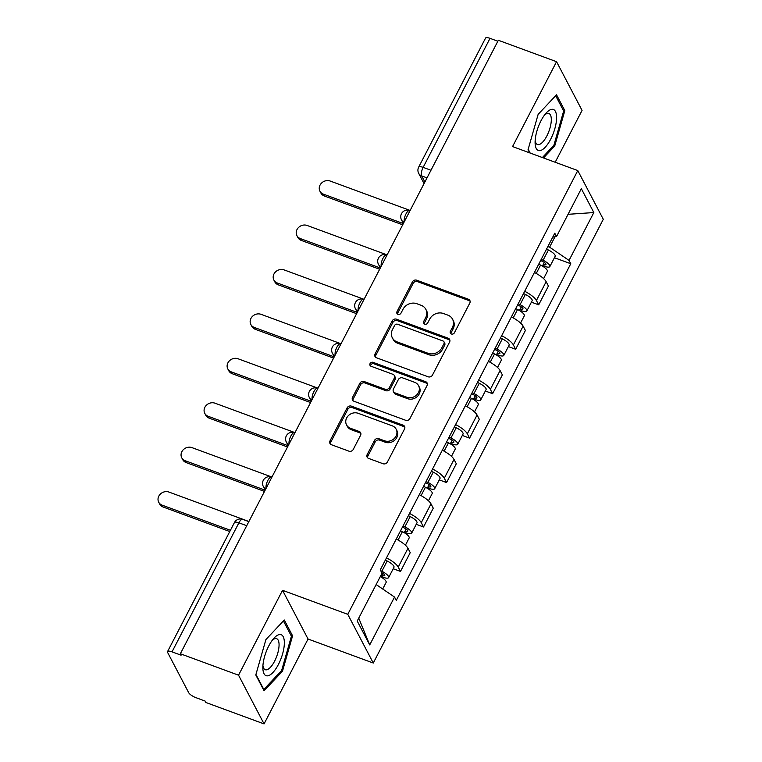 <?xml version="1.0" encoding="UTF-8"?>
<svg xmlns="http://www.w3.org/2000/svg" width="762" height="762" viewBox="0 0 762 762"><rect width="100%" height="100%" fill="white"/><g stroke="black" fill="none" stroke-linecap="round" stroke-linejoin="round"><path stroke-width="1.14" d="M451.38 333.994A2.305 2.029 -27.6 0 0 454.409 332.775L469.802 303.066A3.296 2.896 -27.6 0 0 468.382 299.218L416.7 280.197A3.296 2.896 -27.6 0 0 412.385 281.94L396.983 311.639A2.305 2.029 -27.6 0 0 397.983 314.335A2.305 2.029 -27.6 0 0 401.002 313.115L403.003 309.277A10.554 9.277 -27.6 0 1 416.824 303.714L421.129 305.295A10.554 9.277 -27.6 0 1 425.844 309.343A10.554 9.277 -27.6 0 1 425.682 317.621L423.682 321.469A2.305 2.029 -27.6 0 0 424.682 324.164A2.305 2.029 -27.6 0 0 427.701 322.945L429.701 319.097A10.554 9.277 -27.6 0 1 443.522 313.534L447.827 315.125A10.554 9.277 -27.6 0 1 452.542 319.173A10.554 9.277 -27.6 0 1 452.38 327.45L450.39 331.289A2.305 2.029 -27.6 0 0 451.38 333.994M367.179 454.552A3.296 2.896 -27.6 0 0 368.598 458.41L383.096 463.744A3.296 2.896 -27.6 0 0 387.42 462.001L404.517 429.016A3.296 2.896 -27.6 0 0 403.098 425.158L351.415 406.146A3.296 2.896 -27.6 0 0 347.101 407.88L330.003 440.874A3.296 2.896 -27.6 0 0 331.422 444.722L348.939 451.171A3.296 2.896 -27.6 0 0 353.254 449.428L360.569 435.312A3.296 2.896 -27.6 0 0 359.15 431.454L350.463 428.263A8.82 7.753 -27.6 0 1 346.529 424.872A8.82 7.753 -27.6 0 1 348.367 415.652A8.82 7.753 -27.6 0 1 358.216 413.309L392.24 425.825A8.82 7.753 -27.6 0 1 396.173 429.216A8.82 7.753 -27.6 0 1 394.335 438.436A8.82 7.753 -27.6 0 1 384.486 440.779L378.819 438.693A3.296 2.896 -27.6 0 0 374.494 440.436L367.179 454.552L367.922 455.971A3.296 2.896 -27.6 0 0 367.617 457.791M347.767 614.324L282.54 590.312L238.544 675.189L180.346 653.767L498.348 40.272L556.555 61.693L512.559 146.571L577.787 170.574L347.767 614.324L373.275 663.026L603.294 219.285L577.787 170.574M428.168 376.799A3.296 2.896 -27.6 0 0 432.483 375.056L449.59 342.071A3.296 2.896 -27.6 0 0 448.161 338.214L396.488 319.192A3.296 2.896 -27.6 0 0 392.163 320.935L375.066 353.92A3.296 2.896 -27.6 0 0 376.485 357.778L428.168 376.799M427.053 385.543L409.956 418.529A3.296 2.896 -27.6 0 1 405.632 420.272L353.959 401.25A3.296 2.896 -27.6 0 1 352.53 397.393L359.855 383.276A3.296 2.896 -27.6 0 1 364.169 381.543L385.134 389.258A3.296 2.896 -27.6 0 0 389.449 387.515L394.306 378.152A3.296 2.896 -27.6 0 0 392.887 374.294L371.065 366.265A2.305 2.029 -27.6 0 1 373.094 362.35L425.634 381.686A3.296 2.896 -27.6 0 1 427.053 385.543M238.544 675.189L264.062 723.9L205.854 702.478L205.111 701.059L196.044 697.716A6.715 2 -152.6 0 1 188.709 692.725L167.659 652.539A6.715 2 -152.6 0 1 167.545 651.596L234.42 522.58A6.715 2 27.4 0 1 238.897 522.827L172.022 651.853A6.715 2 -152.6 0 0 167.545 651.596M555.184 162.258L582.063 110.404L556.555 61.693M264.062 723.9L308.058 639.023L373.275 663.026M180.346 653.767L181.089 655.187L172.022 651.853M430.968 170.25L423.148 167.373A6.715 2 27.4 0 0 418.671 167.126L485.546 38.1A6.715 2 27.4 0 1 490.023 38.348L423.148 167.373A6.715 2.505 110.2 0 0 421.681 175.908L424.882 182.013M497.853 41.234L490.023 38.348M524.685 291.274A15.459 4.591 27.4 0 1 536.41 300.504L546.154 281.702A15.459 4.591 -152.6 0 0 534.429 272.482M546.154 281.702L548.43 286.036L538.686 304.838L531.4 302.152M536.41 300.504L538.686 304.838M508.368 346.586L515.655 349.263L525.399 330.47L523.123 326.136A15.459 4.591 -152.6 0 0 511.397 316.916M501.653 335.709A15.459 4.591 27.4 0 1 513.378 344.938L515.655 349.263M485.337 391.02L492.623 393.697L502.368 374.904L500.091 370.57A15.459 4.591 -152.6 0 0 488.366 361.34M478.622 380.143A15.459 4.591 27.4 0 1 490.347 389.363L492.623 393.697M462.315 435.454L469.592 438.131L479.336 419.329L477.06 415.004A15.459 4.591 -152.6 0 0 465.334 405.775M455.59 424.577A15.459 4.591 27.4 0 1 467.316 433.797L469.592 438.131M439.283 479.879L446.561 482.565L456.305 463.763L454.028 459.429A15.459 4.591 -152.6 0 0 442.303 450.209M432.559 469.001A15.459 4.591 27.4 0 1 444.284 478.231L446.561 482.565M416.252 524.313L423.529 526.99L433.273 508.197L431.006 503.863A15.459 4.591 -152.6 0 0 419.271 494.643M409.527 513.436A15.459 4.591 27.4 0 1 421.262 522.665L423.529 526.99M393.221 568.747L400.498 571.424L410.242 552.631L407.975 548.297A15.459 4.591 -152.6 0 0 396.24 539.067M386.496 557.87A15.459 4.591 27.4 0 1 398.231 567.09L400.498 571.424M547.878 246.545L549.592 247.174L554.965 236.791M552.745 237.144L556.536 236.544L581.339 188.7L593.836 212.55L569.033 260.404L549.592 247.174M376.152 584.549L394.526 597.056L396.278 600.399L570.776 263.738L569.033 260.404M394.526 597.056L369.722 644.909L357.226 621.049L382.029 573.205L380.286 569.862L554.784 233.21L556.536 236.544M543.497 157.953L554.717 146.018L564.823 110.623L556.527 94.793L538.143 114.367L528.037 149.762L529.657 152.857M282.54 590.312L308.058 639.023M264.081 690.791L282.473 671.227L292.579 635.822L284.293 620.001L265.9 639.575L255.794 674.97L264.081 690.791M554.431 257.727L570.776 263.738M593.836 212.55L568.061 214.312M358.74 618.134L369.722 644.909M553.593 145.609L554.717 146.018M563.128 109.995L564.823 110.623M281.359 670.808L282.473 671.227M290.893 635.203L292.579 635.822M450.885 333.727A2.305 2.029 -27.6 0 1 451.133 332.718L453.123 328.87A10.554 9.277 -27.6 0 0 453.285 320.592L452.542 319.173M425.844 309.343L426.587 310.763A10.554 9.277 -27.6 0 1 426.425 319.04L424.434 322.888A2.305 2.029 -27.6 0 0 424.186 323.898M470.106 301.247A3.296 2.896 -27.6 0 0 469.125 300.638L417.452 281.616A3.296 2.896 -27.6 0 0 413.128 283.359L397.726 313.058A2.305 2.029 -27.6 0 0 397.488 314.077M449.894 340.252A3.296 2.896 -27.6 0 0 448.913 339.633L397.231 320.612A3.296 2.896 -27.6 0 0 392.916 322.355L375.809 355.34A3.296 2.896 -27.6 0 0 375.504 357.159M443.97 343.662A2.305 2.029 -27.6 0 0 442.979 340.966L397.621 324.269A2.305 2.029 -27.6 0 0 394.592 325.488L392.497 329.546A10.554 9.277 -27.6 0 0 392.335 337.823A10.554 9.277 -27.6 0 0 397.04 341.871L428.044 353.282A10.554 9.277 -27.6 0 0 441.874 347.72L443.97 343.662L444.713 345.081A2.305 2.029 -27.6 0 0 444.751 343.271L444.008 341.852M392.335 337.823L393.078 339.242A10.554 9.277 -27.6 0 0 397.783 343.291L397.04 341.871M444.713 345.081L442.617 349.139A10.554 9.277 -27.6 0 1 428.796 354.701L397.783 343.291M394.354 375.561L395.097 376.98A3.296 2.896 -27.6 0 1 395.049 379.571L390.192 388.934A3.296 2.896 -27.6 0 1 385.877 390.677L364.912 382.962A3.296 2.896 -27.6 0 0 360.597 384.696L353.282 398.821A3.296 2.896 -27.6 0 0 352.968 400.631M427.358 383.724A3.296 2.896 -27.6 0 0 426.377 383.105L373.837 363.769A2.305 2.029 -27.6 0 0 370.57 366.008M406.879 397.259A8.82 7.753 -27.6 0 0 416.728 394.916A8.82 7.753 -27.6 0 0 418.567 385.686A8.82 7.753 -27.6 0 0 414.633 382.305L402.641 377.885A3.296 2.896 -27.6 0 0 398.326 379.628L393.468 388.991A3.296 2.896 -27.6 0 0 394.887 392.849L406.879 397.259L407.622 398.678A8.82 7.753 -27.6 0 0 417.471 396.335A8.82 7.753 -27.6 0 0 419.31 387.106L418.567 385.686M393.421 391.582L394.164 393.002A3.296 2.896 -27.6 0 0 395.63 394.268L394.887 392.849M407.622 398.678L395.63 394.268M396.173 429.216L396.926 430.635A8.82 7.753 -27.6 0 1 395.078 439.855A8.82 7.753 -27.6 0 1 385.229 442.208L379.562 440.112A3.296 2.896 -27.6 0 0 375.237 441.855L367.922 455.971M346.529 424.872L347.272 426.301A8.82 7.753 -27.6 0 0 351.206 429.682L350.463 428.263M360.883 433.492A3.296 2.896 -27.6 0 0 359.893 432.883L351.206 429.682M404.832 427.196A3.296 2.896 -27.6 0 0 403.841 426.577L352.168 407.565A3.296 2.896 -27.6 0 0 347.843 409.299L330.746 442.293A3.296 2.896 -27.6 0 0 330.432 444.103M538.734 264.176L540.582 265.09A8.401 2.496 27.4 0 1 547.345 271.396L543.601 278.625M540.649 260.49L542.734 261.518A4.029 1.2 27.4 0 1 545.983 264.547A4.029 1.2 27.4 0 1 543.287 264.395L542.42 266.081M410.127 210.464L330.165 181.032A7.725 6.791 -27.6 0 0 321.535 183.09A7.725 6.791 -27.6 0 0 319.926 191.176A7.725 6.791 -27.6 0 0 323.374 194.139L403.336 223.571M541.249 259.337L543.087 260.242A8.401 2.496 27.4 0 1 549.859 266.557A8.401 2.496 27.4 0 1 544.259 266.243L543.858 267.005M546.564 249.079L548.402 249.993A8.401 2.496 27.4 0 1 555.174 256.308L549.859 266.557M402.688 224.819L324.336 195.986A7.725 6.791 152.4 0 1 320.888 193.015L319.926 191.176M544.306 262.442L543.287 264.395L544.259 266.243M515.703 308.61L517.55 309.515A8.401 2.496 27.4 0 1 524.313 315.83L520.57 323.05M517.617 304.914L519.703 305.953A4.029 1.2 27.4 0 1 522.951 308.981A4.029 1.2 27.4 0 1 520.265 308.829L519.389 310.515M387.096 254.899L307.134 225.466A7.725 6.791 -27.6 0 0 298.504 227.524A7.725 6.791 -27.6 0 0 296.894 235.601A7.725 6.791 -27.6 0 0 300.342 238.573L380.305 268.005M518.217 303.762L520.055 304.676A8.401 2.496 27.4 0 1 526.828 310.991A8.401 2.496 27.4 0 1 521.227 310.677L520.827 311.439M523.532 293.513L525.37 294.427A8.401 2.496 27.4 0 1 532.143 300.733L526.828 310.991M379.657 269.253L301.304 240.421A7.725 6.791 152.4 0 1 297.856 237.449L296.894 235.601M521.275 306.876L520.265 308.829L521.227 310.677M492.671 353.035L494.519 353.949A8.401 2.496 27.4 0 1 501.282 360.264L497.538 367.484M494.586 349.348L496.672 350.377A4.029 1.2 27.4 0 1 499.92 353.416A4.029 1.2 27.4 0 1 497.234 353.263L496.357 354.949M364.065 299.333L284.102 269.9A7.725 6.791 -27.6 0 0 275.473 271.958A7.725 6.791 -27.6 0 0 273.863 280.035A7.725 6.791 -27.6 0 0 277.311 282.997L357.273 312.43M495.186 348.196L497.024 349.11A8.401 2.496 27.4 0 1 503.796 355.425A8.401 2.496 27.4 0 1 498.196 355.111L497.796 355.873M500.501 337.947L502.339 338.852A8.401 2.496 27.4 0 1 509.111 345.167L503.796 355.425M356.626 313.687L278.273 284.845A7.725 6.791 152.4 0 1 274.825 281.883L273.863 280.035M498.243 351.301L497.234 353.263L498.196 355.111M551.736 109.328A21.841 8.153 110.2 0 0 545.916 113.319A21.841 8.153 110.2 0 0 535.095 142.704A21.841 8.153 110.2 0 0 539.953 150.628A21.841 8.153 110.2 0 0 554.831 128.711A21.841 8.153 110.2 0 0 551.736 109.328M535.162 140.408A16.535 6.172 110.2 0 0 537.467 144.513A16.535 6.172 110.2 0 0 538.715 144.628A16.535 6.172 110.2 0 0 549.507 129.588A16.535 6.172 110.2 0 0 548.888 113.481A16.535 6.172 110.2 0 0 547.64 113.367A16.535 6.172 110.2 0 0 544.478 115.11M555.66 95.726L563.661 111.014L553.869 145.313L542.382 157.543M530.171 153.048L528.18 149.247M279.492 634.536A21.841 8.153 110.2 0 0 273.672 638.527A21.841 8.153 110.2 0 0 262.861 667.912A21.841 8.153 110.2 0 0 267.71 675.827A21.841 8.153 110.2 0 0 282.588 653.92A21.841 8.153 110.2 0 0 279.492 634.536M262.928 665.617A16.535 6.172 110.2 0 0 265.224 669.722A16.535 6.172 110.2 0 0 266.471 669.836A16.535 6.172 110.2 0 0 277.263 654.796A16.535 6.172 110.2 0 0 276.644 638.689A16.535 6.172 110.2 0 0 275.396 638.566A16.535 6.172 110.2 0 0 272.234 640.318M283.416 620.935L291.417 636.222L281.635 670.512L263.814 689.477L255.946 674.456M263.3 689.286L263.814 689.477M469.64 397.469L471.488 398.383A8.401 2.496 27.4 0 1 478.25 404.698L474.507 411.918M471.554 393.783L473.64 394.811A4.029 1.2 27.4 0 1 476.888 397.84A4.029 1.2 27.4 0 1 474.202 397.688L473.326 399.383M341.033 343.767L261.071 314.335A7.725 6.791 -27.6 0 0 252.441 316.382A7.725 6.791 -27.6 0 0 250.831 324.469A7.725 6.791 -27.6 0 0 254.279 327.431L334.242 356.864M472.154 392.63L473.993 393.544A8.401 2.496 27.4 0 1 480.765 399.85A8.401 2.496 27.4 0 1 475.164 399.536L474.764 400.307M477.469 382.372L479.308 383.286A8.401 2.496 27.4 0 1 486.08 389.601L480.765 399.85M333.594 358.111L255.241 329.279A7.725 6.791 152.4 0 1 251.793 326.317L250.831 324.469M475.212 395.735L474.202 397.688L475.164 399.536M446.608 441.903L448.456 442.817A8.401 2.496 27.4 0 1 455.219 449.123L451.475 456.352M448.523 438.217L450.609 439.245A4.029 1.2 27.4 0 1 453.857 442.274A4.029 1.2 27.4 0 1 451.171 442.122L450.294 443.808M318.002 388.191L238.039 358.759A7.725 6.791 -27.6 0 0 229.41 360.817A7.725 6.791 -27.6 0 0 227.8 368.903A7.725 6.791 -27.6 0 0 231.248 371.866L311.21 401.298M449.123 437.064L450.961 437.969A8.401 2.496 27.4 0 1 457.733 444.284A8.401 2.496 27.4 0 1 452.133 443.97L451.733 444.732M454.438 426.806L456.276 427.72A8.401 2.496 27.4 0 1 463.048 434.035L457.733 444.284M310.563 402.546L232.21 373.713A7.725 6.791 152.4 0 1 228.762 370.742L227.8 368.903M452.18 440.169L451.171 442.122L452.133 443.97M423.577 486.337L425.425 487.242A8.401 2.496 27.4 0 1 432.187 493.557L428.444 500.777M425.491 482.641L427.577 483.68A4.029 1.2 27.4 0 1 430.825 486.708A4.029 1.2 27.4 0 1 428.139 486.556L427.263 488.242M294.97 432.625L215.008 403.193A7.725 6.791 -27.6 0 0 206.378 405.251A7.725 6.791 -27.6 0 0 204.768 413.328A7.725 6.791 -27.6 0 0 208.216 416.3L288.179 445.732M426.091 481.489L427.93 482.403A8.401 2.496 27.4 0 1 434.702 488.718A8.401 2.496 27.4 0 1 429.101 488.404L428.711 489.166M431.406 471.24L433.245 472.154A8.401 2.496 27.4 0 1 440.017 478.46L434.702 488.718M287.531 446.98L209.179 418.147A7.725 6.791 152.4 0 1 205.73 415.176L204.768 413.328M429.149 484.594L428.139 486.556L429.101 488.404M400.545 530.762L402.393 531.676A8.401 2.496 27.4 0 1 409.156 537.991L405.413 545.211M402.46 527.075L404.546 528.104A4.029 1.2 27.4 0 1 407.794 531.143A4.029 1.2 27.4 0 1 405.108 530.99L404.231 532.676M271.939 477.06L191.976 447.627A7.725 6.791 -27.6 0 0 183.347 449.685A7.725 6.791 -27.6 0 0 181.737 457.762A7.725 6.791 -27.6 0 0 185.185 460.724L265.147 490.157M403.06 525.923L404.898 526.837A8.401 2.496 27.4 0 1 411.671 533.152A8.401 2.496 27.4 0 1 406.07 532.838L405.679 533.6M408.375 515.674L410.213 516.579A8.401 2.496 27.4 0 1 416.985 522.894L411.671 533.152M264.5 491.414L186.147 462.572A7.725 6.791 152.4 0 1 182.699 459.61L181.737 457.762M406.117 529.028L405.108 530.99L406.07 532.838M380.276 576.586A8.401 2.496 27.4 0 1 386.124 582.425L382.705 589.016M381.743 572.662A4.029 1.2 27.4 0 1 384.762 575.567A4.029 1.2 27.4 0 1 382.076 575.415L381.2 577.11M248.907 521.494L168.945 492.062A7.725 6.791 -27.6 0 0 160.315 494.109A7.725 6.791 -27.6 0 0 158.706 502.196A7.725 6.791 -27.6 0 0 162.154 505.158L230.419 530.285M380.724 570.7L381.867 571.271A8.401 2.496 27.4 0 1 388.639 577.577A8.401 2.496 27.4 0 1 383.038 577.263L382.648 578.034M385.343 560.099L387.182 561.013A8.401 2.496 27.4 0 1 393.954 567.328L388.639 577.577M229.772 531.543L163.116 507.006A7.725 6.791 152.4 0 1 159.668 504.044L158.706 502.196M383.086 573.462L382.076 575.415L383.038 577.263M427.025 177.879L421.681 175.908A6.715 5.905 -27.6 0 1 418.681 173.336L424.053 183.594M421.262 522.665L431.006 503.863M444.284 478.231L454.028 459.429M467.316 433.797L477.06 415.004M490.347 389.363L500.091 370.57M513.378 344.938L523.123 326.136M398.231 567.09L407.975 548.297M410.061 210.598L409.775 210.493A6.715 2.505 110.2 0 0 405.794 214.303A6.715 2.505 110.2 0 0 404.26 221.79M404.003 222.285A6.715 5.905 152.4 0 1 401.498 219.913L403.374 223.495M387.029 255.032L386.744 254.927A6.715 2.505 110.2 0 0 382.762 258.737A6.715 2.505 110.2 0 0 381.229 266.224M363.998 299.466L363.712 299.361A6.715 2.505 110.2 0 0 359.731 303.162A6.715 2.505 110.2 0 0 358.197 310.658M340.966 343.891L340.681 343.786A6.715 2.505 110.2 0 0 336.699 347.596A6.715 2.505 110.2 0 0 335.166 355.082M317.935 388.325L317.649 388.22A6.715 2.505 110.2 0 0 313.668 392.03A6.715 2.505 110.2 0 0 312.134 399.517M294.904 432.759L294.618 432.654A6.715 2.505 110.2 0 0 290.636 436.464A6.715 2.505 110.2 0 0 289.103 443.951M271.872 477.193L271.586 477.088A6.715 2.505 110.2 0 0 267.605 480.889A6.715 2.505 110.2 0 0 266.071 488.385M380.971 266.719A6.715 5.905 152.4 0 1 378.466 264.347L380.343 267.929M357.94 311.153A6.715 5.905 152.4 0 1 355.435 308.781L357.311 312.353M334.909 355.578A6.715 5.905 152.4 0 1 332.403 353.216L334.28 356.787M311.877 400.012A6.715 5.905 152.4 0 1 309.372 397.64L311.248 401.222M288.846 444.446A6.715 5.905 152.4 0 1 286.341 442.074L288.217 445.656M265.814 488.88A6.715 5.905 152.4 0 1 263.319 486.508L265.186 490.08M246.726 525.704L238.897 522.827A6.715 2.505 110.2 0 1 242.707 519.36A6.715 6.715 0 0 0 234.42 522.58M453.123 328.87L452.38 327.45M424.434 322.888L423.682 321.469M426.425 319.04L425.682 317.621M397.726 313.058L396.983 311.639M413.128 283.359L412.385 281.94M417.452 281.616L416.7 280.197M469.125 300.638L468.382 299.218M451.133 332.718L450.39 331.289M375.809 355.34L375.066 353.92M392.916 322.355L392.163 320.935M397.231 320.612L396.488 319.192M448.913 339.633L448.161 338.214M428.796 354.701L428.044 353.282M442.617 349.139L441.874 347.72M353.282 398.821L352.53 397.393M360.597 384.696L359.855 383.276M364.912 382.962L364.169 381.543M385.877 390.677L385.134 389.258M390.192 388.934L389.449 387.515M395.049 379.571L394.306 378.152M373.837 363.769L373.094 362.35M426.377 383.105L425.634 381.686M375.237 441.855L374.494 440.436M379.562 440.112L378.819 438.693M385.229 442.208L384.486 440.779M359.893 432.883L359.15 431.454M330.746 442.293L330.003 440.874M347.843 409.299L347.101 407.88M352.168 407.565L351.415 406.146M403.841 426.577L403.098 425.158M540.582 265.09L536.248 273.444M548.402 249.993L543.087 260.242M324.336 195.986L323.374 194.139M517.55 309.515L513.217 317.878M525.37 294.427L520.055 304.676M301.304 240.421L300.342 238.573M494.519 353.949L490.185 362.312M502.339 338.852L497.024 349.11M278.273 284.845L277.311 282.997M471.488 398.383L467.154 406.746M479.308 383.286L473.993 393.544M255.241 329.279L254.279 327.431M448.456 442.817L444.122 451.171M456.276 427.72L450.961 437.969M232.21 373.713L231.248 371.866M425.425 487.242L421.091 495.605M433.245 472.154L427.93 482.403M209.179 418.147L208.216 416.3M402.393 531.676L398.059 540.039M410.213 516.579L404.898 526.837M186.147 462.572L185.185 460.724M387.182 561.013L381.867 571.271M163.116 507.006L162.154 505.158M409.775 210.493A6.715 6.715 0 0 0 401.498 219.913M386.744 254.927A6.715 6.715 0 0 0 378.466 264.347M363.712 299.361A6.715 6.715 0 0 0 355.435 308.781M340.681 343.786A6.715 6.715 0 0 0 332.403 353.216M317.649 388.22A6.715 6.715 0 0 0 309.372 397.64M294.618 432.654A6.715 6.715 0 0 0 286.341 442.074M271.586 477.088A6.715 6.715 0 0 0 263.319 486.508M248.841 521.618L242.707 519.36M418.671 167.126A6.715 6.715 0 0 0 418.681 173.336"/></g></svg>
